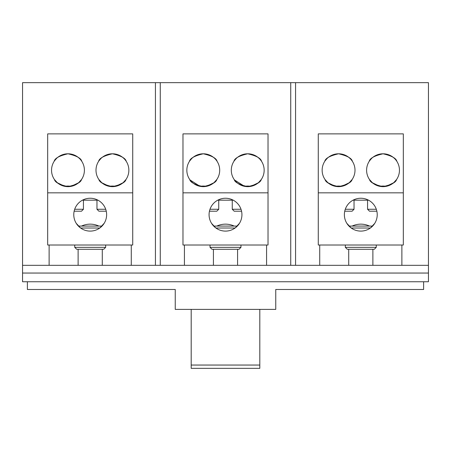<?xml version="1.0" encoding="UTF-8"?>
<svg xmlns="http://www.w3.org/2000/svg" width="451" height="451" viewBox="0 0 451 451"><rect width="100%" height="100%" fill="white"/><g stroke="black" fill="none" stroke-linecap="round" stroke-linejoin="round"><path stroke-width="0.68" d="M22.55 265.318L22.55 82.663L428.45 82.663L428.45 281.745L22.55 281.745L22.55 265.318L49.125 265.318L49.125 245.023M160.268 82.663L160.268 265.318L155.432 265.318L155.432 82.663M131.275 245.023L131.275 265.318L155.432 265.318M401.875 245.023L401.875 265.318L428.45 265.318M295.568 82.663L295.568 265.318L319.725 265.318L319.725 245.023M295.568 265.318L290.732 265.318L290.732 82.663M266.575 245.023L266.575 265.318L290.732 265.318M160.268 265.318L184.425 265.318L184.425 245.023M401.875 265.318L319.725 265.318M266.575 265.318L184.425 265.318M131.275 265.318L49.125 265.318M428.45 273.047L22.55 273.047M27.381 281.745L27.381 289.48L175.247 289.48L175.247 309.386L275.753 309.386L275.753 289.48L423.619 289.48L423.619 281.745M191.19 365.051L191.19 368.337L259.81 368.337L259.81 365.051L191.19 365.051L191.19 309.386M259.81 309.386L259.81 365.051M67.971 186.652C76.337 184.758 80.847 182.39 81.501 179.537L78.598 182.751L71.213 186.325A20.537 20.537 0 0 0 64.73 186.325L57.345 182.751L54.441 179.537C55.09 182.384 59.6 184.758 67.971 186.652A16.428 16.428 0 0 1 51.544 170.219A16.428 16.428 0 0 1 67.971 153.791C76.523 155.758 81.118 158.256 81.761 161.289C81.107 158.245 76.507 155.747 67.971 153.791A16.428 16.428 0 0 1 84.399 170.219A16.428 16.428 0 0 1 67.971 186.652M68.715 153.808L70.863 154.045M77.876 157.111L79.415 158.431M81.417 160.781L81.761 161.289M112.429 186.652C120.795 184.758 125.305 182.39 125.959 179.537L123.055 182.751L115.67 186.325A20.537 20.537 0 0 0 109.187 186.325L101.802 182.751L98.899 179.537C99.547 182.39 104.057 184.758 112.429 186.652A16.428 16.428 0 0 1 96.001 170.219A16.428 16.428 0 0 1 112.429 153.791C120.975 155.758 125.575 158.256 126.218 161.289C125.558 158.245 120.964 155.747 112.429 153.791A16.428 16.428 0 0 1 128.856 170.219A16.428 16.428 0 0 1 112.429 186.652M113.173 153.808L115.321 154.045M122.334 157.111L123.873 158.431M125.874 160.781L126.145 161.176M76.264 223.375L80.605 228.014L99.795 228.014L104.215 223.251L102.027 226.081L78.373 226.081L76.49 223.724M90.2 198.248A16.428 16.428 0 0 1 106.628 214.676A16.428 16.428 0 0 1 90.2 231.104A16.428 16.428 0 0 1 73.772 214.676A16.428 16.428 0 0 1 90.2 198.248M47.676 192.836L47.676 133.885L132.724 133.885L132.724 192.836L47.676 192.836L47.676 245.023L132.724 245.023L132.724 192.836M97.929 200.182L82.471 200.182M67.971 153.791C59.425 155.758 54.825 158.256 54.182 161.289C54.836 158.245 59.436 155.747 67.971 153.791L66.528 153.853M54.481 160.844L56.516 158.448M58.117 157.072L60.09 155.804M62.768 154.637L65.147 154.033M112.429 153.791C103.882 155.758 99.282 158.256 98.639 161.289C99.293 158.245 103.888 155.747 112.429 153.791L110.985 153.853M98.938 160.844L100.968 158.448M102.574 157.072L104.547 155.804M107.225 154.637L109.604 154.033M96.965 200.182L96.965 209.264L105.714 209.264M106.256 211.198L98.899 211.198L96.965 209.264M83.435 200.182L83.435 209.264L81.501 211.198L74.144 211.198M74.686 209.264L83.435 209.264M98.899 226.081A20.537 20.537 0 0 0 81.501 226.081M105.664 245.023L105.664 247.34L103.73 249.273L76.67 249.273L74.736 247.34L105.664 247.34M74.736 245.023L74.736 247.34M189.741 179.537C190.39 182.384 194.9 184.758 203.271 186.652A16.428 16.428 0 0 1 186.844 170.219A16.428 16.428 0 0 1 203.271 153.791C211.823 155.758 216.418 158.256 217.061 161.289C216.407 158.245 211.807 155.747 203.271 153.791A16.428 16.428 0 0 1 219.699 170.219A16.428 16.428 0 0 1 203.271 186.652C211.637 184.758 216.147 182.39 216.801 179.537L213.898 182.751L206.513 186.325A20.537 20.537 0 0 0 200.03 186.325L190.029 179.949M204.015 153.808L206.163 154.045M213.176 157.111L214.715 158.431M216.717 160.781L216.987 161.176M234.199 179.537C234.847 182.39 239.357 184.758 247.729 186.652A16.428 16.428 0 0 1 231.301 170.219A16.428 16.428 0 0 1 247.729 153.791C256.275 155.758 260.875 158.256 261.518 161.289C260.858 158.245 256.264 155.747 247.729 153.791A16.428 16.428 0 0 1 264.156 170.219A16.428 16.428 0 0 1 247.729 186.652C256.095 184.758 260.605 182.39 261.259 179.537L258.355 182.751L250.97 186.325A20.537 20.537 0 0 0 244.487 186.325L234.486 179.943M248.473 153.808L250.621 154.045M257.634 157.111L259.173 158.431M261.174 160.781L261.518 161.289M211.564 223.375L215.905 228.014L235.095 228.014L239.515 223.251M239.436 223.375L237.327 226.081L213.673 226.081L211.79 223.724M225.5 198.248A16.428 16.428 0 0 1 241.928 214.676A16.428 16.428 0 0 1 225.5 231.104A16.428 16.428 0 0 1 209.072 214.676A16.428 16.428 0 0 1 225.5 198.248M182.976 192.836L182.976 133.885L268.024 133.885L268.024 192.836L182.976 192.836L182.976 245.023L268.024 245.023L268.024 192.836M233.229 200.182L217.771 200.182M203.271 153.791C194.725 155.758 190.125 158.256 189.482 161.289C190.136 158.245 194.736 155.747 203.271 153.791L201.828 153.853M189.781 160.849L191.816 158.448M193.417 157.072L195.39 155.804M198.068 154.637L200.447 154.033M247.729 153.791C239.182 155.758 234.582 158.256 233.939 161.289C234.593 158.245 239.188 155.747 247.729 153.791L246.285 153.853M234.232 160.849L236.268 158.448M237.874 157.072L239.847 155.804M242.525 154.637L244.904 154.033M232.265 200.182L232.265 209.264L241.014 209.264M241.556 211.198L234.199 211.198L232.265 209.264M218.735 200.182L218.735 209.264L216.801 211.198L209.444 211.198M209.986 209.264L218.735 209.264M234.199 226.081A20.537 20.537 0 0 0 216.801 226.081M240.964 245.023L240.964 247.34L239.03 249.273L211.97 249.273L210.036 247.34L240.964 247.34M210.036 245.023L210.036 247.34M338.571 186.652C346.937 184.758 351.447 182.39 352.101 179.537L349.198 182.751L341.813 186.325A20.537 20.537 0 0 0 335.33 186.325L327.945 182.751L325.041 179.537C325.69 182.384 330.2 184.758 338.571 186.652A16.428 16.428 0 0 1 322.144 170.219A16.428 16.428 0 0 1 338.571 153.791C347.123 155.758 351.718 158.256 352.361 161.289C351.707 158.245 347.107 155.747 338.571 153.791A16.428 16.428 0 0 1 354.999 170.219A16.428 16.428 0 0 1 338.571 186.652M339.315 153.808L341.463 154.045M348.476 157.111L350.015 158.431M352.017 160.781L352.361 161.289M383.029 186.652C391.395 184.758 395.905 182.39 396.559 179.537L393.655 182.751L386.27 186.325A20.537 20.537 0 0 0 379.787 186.325L372.402 182.751L369.499 179.537C370.147 182.39 374.657 184.758 383.029 186.652A16.428 16.428 0 0 1 366.601 170.219A16.428 16.428 0 0 1 383.029 153.791C391.575 155.758 396.175 158.256 396.818 161.289C396.158 158.245 391.564 155.747 383.029 153.791A16.428 16.428 0 0 1 399.456 170.219A16.428 16.428 0 0 1 383.029 186.652M383.773 153.808L385.921 154.045M392.934 157.111L394.473 158.431M396.474 160.781L396.818 161.289M346.864 223.375L351.205 228.014L370.395 228.014L374.736 223.375L372.627 226.081L348.973 226.081L346.785 223.251M360.8 198.248A16.428 16.428 0 0 1 377.228 214.676A16.428 16.428 0 0 1 360.8 231.104A16.428 16.428 0 0 1 344.372 214.676A16.428 16.428 0 0 1 360.8 198.248M318.276 192.836L318.276 133.885L403.324 133.885L403.324 192.836L318.276 192.836L318.276 245.023L403.324 245.023L403.324 192.836M368.529 200.182L353.071 200.182M338.571 153.791C330.025 155.758 325.425 158.256 324.782 161.289C325.436 158.245 330.036 155.747 338.571 153.791L337.128 153.853M325.081 160.844L327.116 158.448M328.717 157.072L330.69 155.804M333.368 154.637L335.747 154.033M383.029 153.791C374.482 155.758 369.882 158.256 369.239 161.289C369.893 158.245 374.488 155.747 383.029 153.791M369.532 160.849L371.568 158.448M373.174 157.072L375.147 155.804M377.825 154.637L380.204 154.033M381.585 153.853L382.792 153.791M367.565 200.182L367.565 209.264L376.314 209.264M376.856 211.198L369.499 211.198L367.565 209.264M354.035 200.182L354.035 209.264L352.101 211.198L344.744 211.198M345.286 209.264L354.035 209.264M369.499 226.081A20.537 20.537 0 0 0 352.101 226.081M376.264 245.023L376.264 247.34L374.33 249.273L347.27 249.273L345.336 247.34L376.264 247.34M345.336 245.023L345.336 247.34M78.119 249.273L78.119 265.318M102.281 249.273L102.281 265.318M213.419 249.273L213.419 265.318M237.581 249.273L237.581 265.318M348.719 249.273L348.719 265.318M372.881 249.273L372.881 265.318"/></g></svg>
